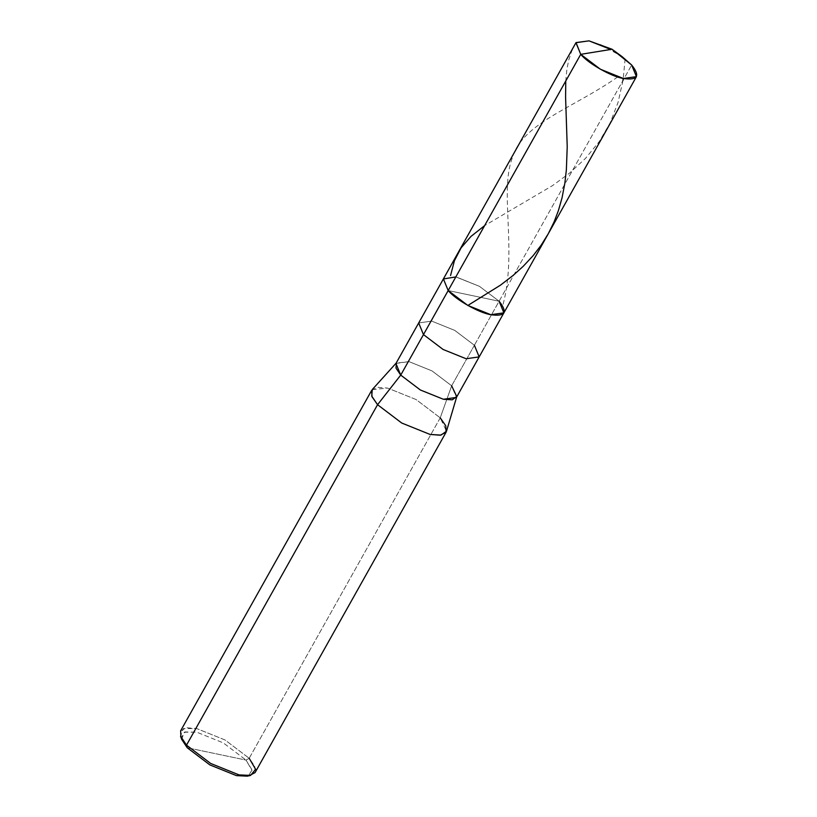 <?xml version="1.0" encoding="UTF-8"?>
<svg xmlns="http://www.w3.org/2000/svg" width="817" height="817" viewBox="0 0 817 817"><rect width="100%" height="100%" fill="white"/><g stroke="black" fill="none" stroke-linecap="round" stroke-linejoin="round"><path stroke-width="0.61" stroke-dasharray="4.08 3.06" d="M395.949 363.473L408.99 361.614L432.03 370.908L451.658 385.787L474.391 345.264L454.763 330.395L431.723 321.101L418.692 322.96L431.723 321.101L454.763 330.395L474.391 345.264L499.105 301.228L479.477 286.348L456.437 277.055L443.406 278.914L456.437 277.055L479.477 286.348L499.105 301.228L448.186 290.546L499.105 301.228L631.664 65.013L499.105 301.228L479.477 286.348L455.825 276.932L479.477 286.348L499.105 301.228L503.885 312.86M600.618 44.557L622.013 56.567M616.365 52.727L610.81 49.459M248.756 775.701L251.902 769.665L245.988 760.076L187.236 747.749L245.988 760.076L249.185 758.278L440.23 417.844L451.658 385.787L432.03 370.908L408.99 361.614L396.153 363.116M499.105 301.228L448.186 290.546L499.105 301.228L474.391 345.264L479.171 356.896M372.266 389.566L387.718 388.106L416.078 399.533L440.23 417.844L416.078 399.533L387.718 388.106L377.546 387.329L371.674 390.383M180.628 730.827L186.501 727.763L196.672 728.539L225.032 739.967L249.185 758.278L225.032 739.967L196.672 728.539L183.355 728.55L180.557 736.158M181.66 739.324L184.274 732.195L196.764 732.185L223.347 742.908L245.988 760.076L223.347 742.908L196.764 732.185L184.969 731.94L181.262 737.822M474.391 345.264L451.658 385.787L456.427 397.419M451.658 385.787L440.23 417.844L446.501 431.233M440.23 417.844L249.185 758.278L254.73 766.234L255.067 772.596M249.185 758.278L245.988 760.076L252.024 770.39L247.275 776.15M617.713 76.972C571.594 109.121 521.951 123.163 512.065 158.6C499.544 192.261 517.273 251.442 502.966 304.894M575.771 43.107L571.747 51.062L568.826 59.723L566.906 69.108L565.762 81.016M625.117 58.947L623.248 78.473M622.942 80.556L618.071 102.36L610.268 122.683L599.372 141.433L585.585 158.314L569.408 173.224L552.588 185.571L484.604 225.645"/><path stroke-width="1.23" d="M636.443 76.645L631.664 65.013C640.416 76.032 637.668 80.526 623.402 78.503C611.576 76.706 588.107 63.409 580.734 54.341L600.362 69.21L623.402 78.503L636.443 76.645L456.427 397.419L443.396 399.268L420.357 389.985L400.728 375.105L377.556 404.701L371.735 396.082L372.266 389.566L396.429 362.809L396 368.099L400.728 375.105L423.472 334.592L443.09 349.462L466.139 358.755L479.171 356.896L466.139 358.755L443.09 349.462L423.472 334.592L448.186 290.546L467.804 305.425L490.854 314.708L503.885 312.86L490.854 314.708L467.804 305.425L448.186 290.546C455.559 299.625 479.017 312.911 490.854 314.708C505.11 316.73 507.868 312.237 499.105 301.228C507.868 312.237 505.11 316.73 490.854 314.708C479.017 312.911 455.559 299.625 448.186 290.546L443.406 278.914L448.186 290.546L580.734 54.341L576.026 42.586L588.996 40.85L612.045 49.255L580.734 54.341L448.186 290.546L443.396 278.934L455.825 276.932L443.396 278.934L448.186 290.546L423.472 334.592L418.692 322.96L423.472 334.592L400.728 375.105L395.949 363.473L575.954 42.709L580.734 54.341L612.045 49.255L631.664 65.013L612.045 49.255L622.013 56.567L631.664 65.013L616.365 52.727M610.81 49.459L588.996 40.85L575.954 42.709M181.262 737.822L187.236 747.749L181.66 739.324L180.557 736.158L186.511 745.135L180.965 737.179L180.628 730.827L371.674 390.383L372.011 396.745L377.556 404.701L186.511 745.135L187.236 747.749L209.877 764.916L236.47 775.629L248.756 775.701M503.885 312.86L499.105 301.228M479.171 356.896L474.391 345.264M456.754 396.653L446.501 431.233L440.966 435.114L430.069 434.44L401.709 423.012L377.556 404.701L400.728 375.105L420.357 389.985L443.396 399.268L452.25 399.819L456.754 396.653L451.658 385.787M446.113 432.162L255.067 772.596L249.195 775.66L239.024 774.884L210.663 763.446L186.511 745.135L377.556 404.701L401.709 423.012L430.069 434.44L440.24 435.226L446.113 432.162L445.776 425.8L440.23 417.844M250.553 775.435L247.275 776.15L236.47 775.629L209.877 764.916L187.236 747.749L186.511 745.135L210.663 763.446L239.024 774.884L250.553 775.435L255.619 769.287L249.185 758.278M565.762 81.016L565.589 97.335L567.223 146.682L566.365 169.895L564.833 183.314L562.065 197.734L558.409 210.602L554.089 221.907L548.238 233.815L541.242 245.069L533.154 255.639L523.207 266.322L513.219 275.349L500.576 285.092L468.703 304.925M623.248 78.473L622.942 80.556M484.604 225.645L470.98 236.419L461.145 247.786L454.415 260.735L450.555 275.554"/></g></svg>
